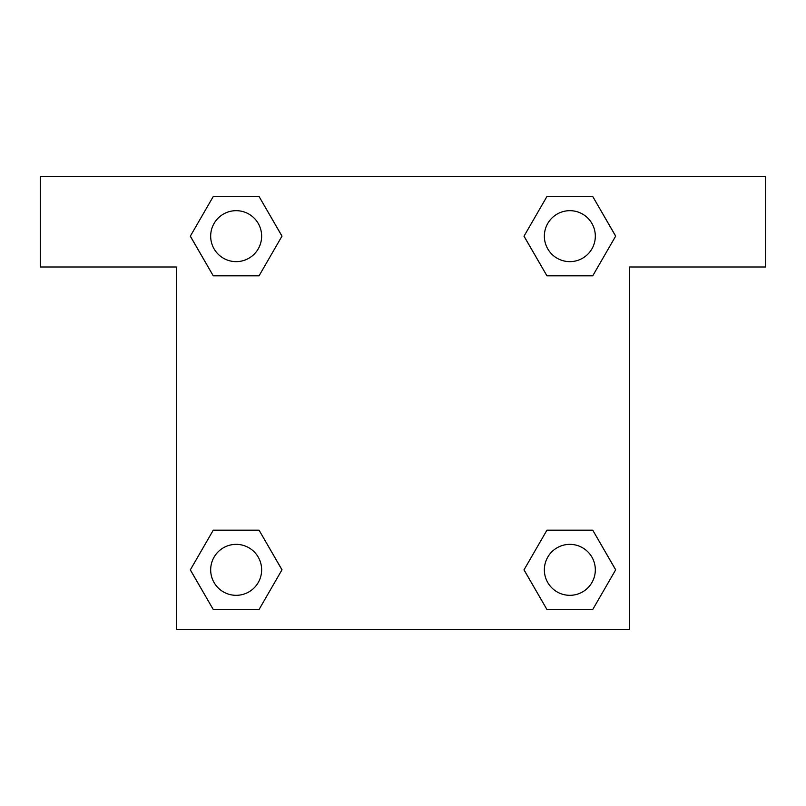 <?xml version="1.0" encoding="UTF-8"?>
<svg xmlns="http://www.w3.org/2000/svg" width="806" height="806" viewBox="0 0 806 806"><rect width="100%" height="100%" fill="white"/><g stroke="black" fill="none" stroke-linecap="round" stroke-linejoin="round"><path stroke-width="1.21" d="M562.538 275.823L592.742 275.823L546.942 275.823L524.031 236.158L546.942 196.493L592.742 196.493L615.653 236.158L592.742 275.823L546.942 275.823L562.538 275.823L546.942 275.823L523.981 236.188M213.258 275.823L259.058 275.823L213.258 275.823L190.347 236.158L213.258 196.493L259.058 196.493L281.969 236.158L259.058 275.823L213.258 275.823L190.297 236.188M243.462 530.177L213.258 530.177L259.058 530.177L281.969 569.842L259.058 609.507L213.258 609.507L190.347 569.842L213.258 530.177L259.058 530.177L243.462 530.177L259.058 530.177L282.019 569.812M592.742 530.177L546.942 530.177L592.742 530.177L615.653 569.842L592.742 609.507L546.942 609.507L524.031 569.842L546.942 530.177L592.742 530.177L615.703 569.812M765.7 176.312L40.3 176.312L40.3 266.988L176.312 266.988L176.312 629.688L629.688 629.688L629.688 266.988L765.7 266.988L765.7 176.312M259.058 196.493L213.258 196.493L259.058 196.493L282.019 236.128M213.258 609.507L259.058 609.507L213.258 609.507L190.297 569.872M546.942 609.507L592.742 609.507L546.942 609.507L523.981 569.872M592.742 196.493L546.942 196.493L592.742 196.493L615.703 236.128M595.322 569.842A25.48 25.48 0 0 0 557.097 547.778A25.48 25.48 0 0 0 557.097 591.906A25.48 25.48 0 0 0 595.322 569.842M261.638 569.842A25.48 25.48 0 0 0 223.413 547.778A25.48 25.48 0 0 0 223.413 591.906A25.48 25.48 0 0 0 261.638 569.842M595.322 236.158A25.48 25.48 0 0 0 557.097 214.094A25.48 25.48 0 0 0 557.097 258.222A25.48 25.48 0 0 0 595.322 236.158M261.638 236.158A25.48 25.48 0 0 0 223.413 214.094A25.48 25.48 0 0 0 223.413 258.222A25.48 25.48 0 0 0 261.638 236.158M546.942 530.177L562.538 530.177M259.058 275.823L243.462 275.823"/></g></svg>
